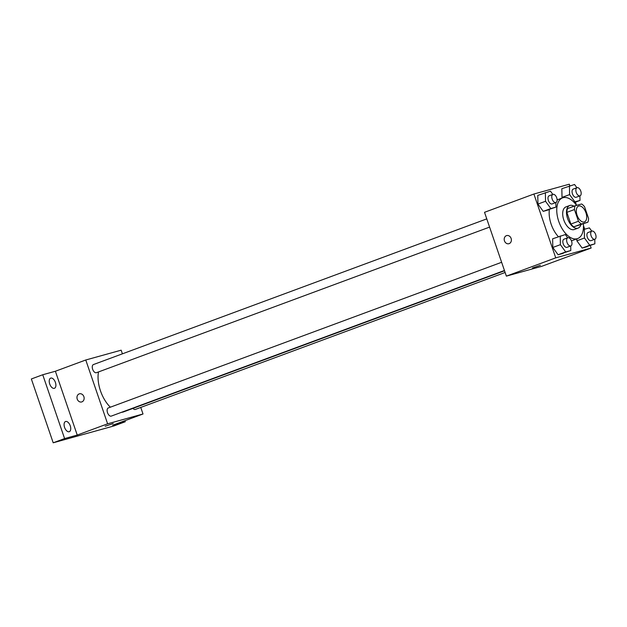 <?xml version="1.0" encoding="UTF-8"?>
<svg xmlns="http://www.w3.org/2000/svg" width="627" height="627" viewBox="0 0 627 627"><rect width="100%" height="100%" fill="white"/><g stroke="black" fill="none" stroke-linecap="round" stroke-linejoin="round"><path stroke-width="0.94" d="M585.932 212.765A8.441 4.577 -110.3 0 1 584.435 221.903A8.441 4.577 -110.3 0 1 577.208 215.586A8.441 4.577 -110.3 0 1 578.572 206.079A8.441 4.577 -110.3 0 1 585.932 212.765M581.629 203.979L575.139 205.774A11.458 6.215 -110.3 0 0 574.45 209.551L578.455 221.245A11.458 6.215 -110.3 0 0 581.386 224.011L587.867 222.209A11.458 6.215 -110.3 0 0 588.565 218.439L584.56 206.745A11.458 6.215 -110.3 0 0 581.629 203.979M581.386 224.011L573.791 226.825L587.867 222.209M573.791 226.825A11.458 6.215 -110.3 0 1 570.86 224.058L578.455 221.245M575.139 205.774L567.545 208.587A11.458 6.215 -110.3 0 0 566.855 212.365L570.86 224.058M573.956 206.212A12.054 6.544 69.7 0 0 569.724 205.499A12.054 6.544 69.7 0 0 567.678 218.823A12.054 6.544 69.7 0 0 577.812 228.204A12.054 6.544 69.7 0 0 578.094 228.11A12.054 6.544 69.7 0 0 580.845 224.811M578.094 228.11L574.301 229.521A12.054 6.544 -110.3 0 1 574.018 229.607A12.054 6.544 -110.3 0 1 563.885 220.226A12.054 6.544 -110.3 0 1 565.93 206.91L569.724 205.499M566.855 212.365L574.45 209.551M583.384 223.87A21.702 11.78 -110.3 0 1 577.647 238.558A21.702 11.78 -110.3 0 1 559.072 222.303A21.702 11.78 -110.3 0 1 562.576 197.866A21.702 11.78 -110.3 0 1 576.566 205.382M558.359 236.669A21.702 11.78 -110.3 0 1 549.377 209.551M567.694 237.813L565.335 234.561L552.63 238.793L552.802 247.477L558.093 254.75L570.797 250.518L570.703 245.956M552.834 194.417L550.475 191.164L537.77 195.397L537.942 204.081L543.233 211.354L555.937 207.122L555.843 202.56M569.833 185.796L569.292 184.205L533.898 194.025L555.741 257.846L591.143 248.026L590.289 245.533M584.693 229.192L583.478 225.642M576.511 205.303L575.429 202.137M591.763 231.136L589.404 227.891L584.293 229.302L584.466 237.994L576.871 240.807L576.832 238.863L576.871 240.807L582.162 248.073L594.866 243.84L594.772 239.279M576.903 187.739L574.544 184.487L561.839 188.719L562.011 197.403L562.395 197.936L562.011 197.403L569.606 194.597L574.896 201.863L580.006 200.444L579.912 195.883M533.898 194.025L484.522 212.31L506.373 276.131L541.767 266.31L591.143 248.026M506.373 276.131L555.741 257.846M540.403 265.284L532.425 268.011M511.115 238.417A4.217 3.543 74.5 0 1 508.92 243.715A4.217 3.543 74.5 0 1 504.382 240.596A4.217 3.543 74.5 0 1 506.663 235.587A4.217 3.543 74.5 0 1 511.115 238.417M508.92 243.715A4.217 3.543 74.5 0 1 504.382 240.596A4.217 3.543 74.5 0 1 506.663 235.58M504.539 270.778L123.597 411.868A26.522 14.397 -110.3 0 1 121.466 412.331M110.352 407.189A26.522 14.397 -110.3 0 1 98.494 371.936M504.445 270.496L111.292 416.101A4.342 2.359 -110.3 0 1 107.578 412.848A4.342 2.359 -110.3 0 1 108.275 407.965L501.631 262.282M505.127 272.479L135.361 409.423A4.342 2.359 -110.3 0 1 132.948 408.404M489.585 227.099L96.433 372.704A4.342 2.359 -110.3 0 1 92.718 369.452A4.342 2.359 -110.3 0 1 93.415 364.569L486.771 218.886M122.414 353.824L121.16 350.179L85.766 359.992L107.617 423.813L143.011 413.992L140.761 407.425M85.766 359.992L55.388 371.247L42.746 374.75L31.35 378.974L53.201 442.795L64.597 438.571L77.239 435.067L107.617 423.813M53.201 442.795L113.879 425.96L125.275 421.744L124.914 420.701M143.011 413.992L112.633 425.247L125.275 421.744M113.166 423.515L105.179 426.25M55.388 371.247L77.239 435.067M83.877 396.648A4.217 3.543 74.5 0 1 81.682 401.946A4.217 3.543 74.5 0 1 77.137 398.827A4.217 3.543 74.5 0 1 79.425 393.819A4.217 3.543 74.5 0 1 83.877 396.648M81.682 401.946A4.217 3.543 74.5 0 1 77.145 398.827A4.217 3.543 74.5 0 1 79.425 393.819M65.663 421.485A5.424 2.939 -110.3 0 1 70.216 425.702A5.424 2.939 -110.3 0 1 69.299 431.689A5.424 2.939 -110.3 0 1 64.659 427.63A5.424 2.939 -110.3 0 1 65.537 421.524A5.424 2.939 -110.3 0 1 65.663 421.485M50.803 378.089A5.424 2.939 -110.3 0 1 55.364 382.305A5.424 2.939 -110.3 0 1 54.439 388.293A5.424 2.939 -110.3 0 1 49.799 384.233A5.424 2.939 -110.3 0 1 50.677 378.128A5.424 2.939 -110.3 0 1 50.803 378.089M42.746 374.75L64.597 438.571M569.434 185.905L569.606 194.597M580.022 195.836L576.229 197.246A4.342 2.359 -110.3 0 1 572.506 193.994A4.342 2.359 -110.3 0 1 573.211 189.103L577.012 187.7A4.342 2.359 -110.3 0 1 580.79 191.141A4.342 2.359 -110.3 0 1 580.022 195.836A4.342 2.359 -110.3 0 1 576.307 192.591A4.342 2.359 -110.3 0 1 577.012 187.7M573.94 202.215L574.896 201.863M574.277 202.568L580.006 200.444M561.839 188.719L562.011 197.403M545.365 192.583L545.537 201.267L550.827 208.54L555.937 207.122M555.953 202.513L552.16 203.924A4.342 2.359 -110.3 0 1 548.437 200.671A4.342 2.359 -110.3 0 1 549.142 195.781L552.943 194.378A4.342 2.359 -110.3 0 1 556.721 197.819A4.342 2.359 -110.3 0 1 555.953 202.513A4.342 2.359 -110.3 0 1 552.238 199.268A4.342 2.359 -110.3 0 1 552.943 194.378M537.77 195.397L537.942 204.081L545.537 201.267M537.942 204.081L543.233 211.354L550.827 208.54M543.233 211.354L548.343 209.935M584.466 237.994L589.756 245.259L594.866 243.84M594.882 239.24L591.081 240.643A4.342 2.359 -110.3 0 1 587.366 237.39A4.342 2.359 -110.3 0 1 588.071 232.507L591.864 231.097A4.342 2.359 -110.3 0 1 595.65 234.537A4.342 2.359 -110.3 0 1 594.882 239.24A4.342 2.359 -110.3 0 1 591.167 235.987A4.342 2.359 -110.3 0 1 591.864 231.097M576.871 240.807L582.162 248.073L589.756 245.259M582.162 248.073L587.264 246.654M583.251 229.686L584.293 229.302M560.224 235.979L560.397 244.671L565.687 251.936L570.797 250.518M570.813 245.917L567.012 247.32A4.342 2.359 -110.3 0 1 563.297 244.068A4.342 2.359 -110.3 0 1 564.002 239.177L567.796 237.774A4.342 2.359 -110.3 0 1 571.581 241.215A4.342 2.359 -110.3 0 1 570.813 245.917A4.342 2.359 -110.3 0 1 567.098 242.665A4.342 2.359 -110.3 0 1 567.796 237.774M552.63 238.793L552.802 247.477L560.397 244.671M552.802 247.477L558.093 254.75L565.687 251.936M558.093 254.75L563.195 253.332M571.448 240.854L577.647 238.558M557.121 199.888L562.576 197.866"/></g></svg>
